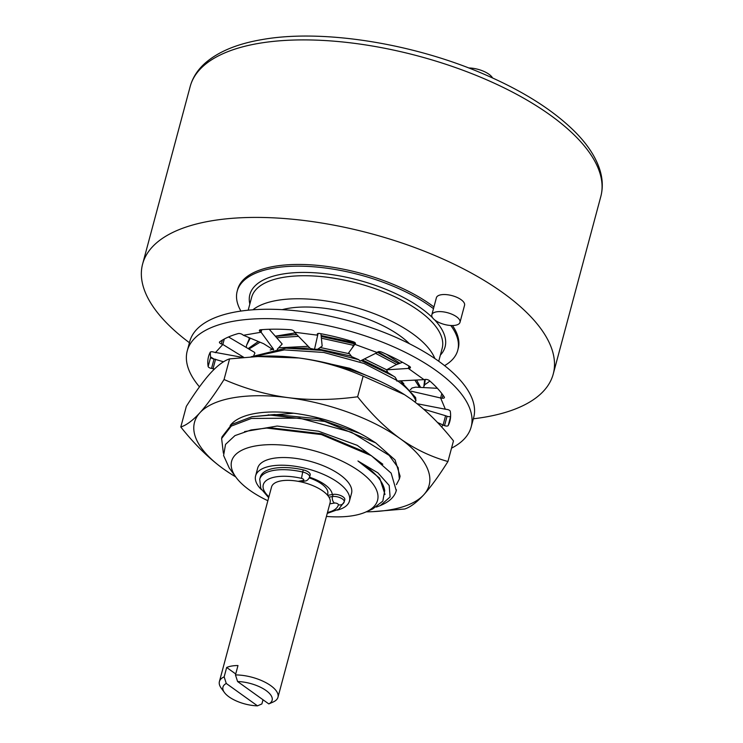 <?xml version="1.0" encoding="UTF-8"?>
<svg xmlns="http://www.w3.org/2000/svg" width="743" height="743" viewBox="0 0 743 743"><rect width="100%" height="100%" fill="white"/><g stroke="black" fill="none" stroke-linecap="round" stroke-linejoin="round"><path stroke-width="1.11" d="M317.502 333.746L317.307 334.461A2.916 1.217 15 0 1 317.27 334.071A2.916 1.217 15 0 1 319.871 333.533A124.917 51.982 15 0 1 353.222 341.724A2.916 1.217 15 0 1 355.47 343.582A2.916 1.217 15 0 1 355.349 343.814L354.848 344.353L377.24 352.553L377.732 352.015A2.916 1.217 15 0 1 381.642 352.136A124.917 51.982 15 0 1 409.504 366.355A2.916 1.217 15 0 1 410.452 367.636A2.916 1.217 15 0 1 409.514 368.231L408.344 368.426L423.993 379.645L425.154 379.441A2.916 1.217 15 0 1 429.37 380.592A124.917 51.982 15 0 1 444.286 397.031A2.916 1.217 15 0 1 444.416 397.598A2.916 1.217 15 0 1 442.159 398.183L442.977 395.127M199.477 386.852A146.965 61.158 15 0 1 187.245 350.863L189.762 341.474A146.965 61.158 15 0 1 237.073 311.679A146.965 61.158 15 0 1 397.524 338.065A146.965 61.158 15 0 1 473.681 417.557L471.164 426.937A146.965 61.158 15 0 1 451.521 448.168M210.325 352.108A124.917 51.982 -165 0 0 210.668 357.142A2.916 1.217 -165 0 0 214.058 359.008L223.559 361.795M441.5 426.835L443.069 425.117L445.586 415.727L447.063 416.266A2.916 1.217 -165 0 0 450.602 416.312M187.245 350.863A146.965 61.158 15 0 1 234.556 321.06A146.965 61.158 15 0 1 395.007 347.455A146.965 61.158 15 0 1 471.164 426.937M214.058 359.008L211.541 368.398A2.916 1.217 15 0 1 208.151 366.531A124.917 51.982 15 0 1 208.542 356.575A124.917 51.982 15 0 1 210.195 352.284A2.916 1.217 15 0 1 213.863 352.145L242.72 357.439M211.541 368.398L213.065 368.593L213.603 369.856M437.423 422.451L444.546 425.655L447.063 416.266M442.159 398.183L440.636 397.988L445.345 409.217L446.868 409.412A2.916 1.217 15 0 1 450.258 411.278A124.917 51.982 15 0 1 449.868 421.235A124.917 51.982 15 0 1 448.224 425.525A2.916 1.217 15 0 1 444.546 425.655M317.307 334.461L317.623 335.204L310.268 334.257L294.488 332.214L294.172 331.471A2.916 1.217 15 0 0 290.494 329.734A124.917 51.982 15 0 0 260.589 329.762A2.916 1.217 15 0 0 259.381 330.384A2.916 1.217 15 0 0 260.069 331.508L261.099 332.242L243.425 335.269L242.385 334.526A2.916 1.217 15 0 0 238.141 333.598A124.917 51.982 15 0 0 219.705 341.836A2.916 1.217 15 0 0 219.445 342.179A2.916 1.217 15 0 0 221.358 343.925L222.835 344.464L215.34 352.693M214.439 369.039L213.065 368.593L215.581 359.203M253.846 355.275L254.905 353.139L254.385 352.266L248.896 349.089M248.942 349.043L260.031 342.217M276.675 337.74L298.445 336.338M321.385 338.186L353.798 345.384M375.596 353.371L396.706 364.525M414.9 380.11L419.461 387.344M246.174 347.399L246.63 345.133L250.261 338.13M423.714 387.577L424.699 379.524M270.173 349.999L272.709 349.219M278.588 347.835L308.122 346.312M320.159 347.492L349.479 353.77M364.46 358.925L386.629 369.791M401.099 380.815L403.839 383.732M275.3 336.18L295.157 332.91M320.939 333.802L321.97 333.923M386.481 354.272L399.938 363.271M402.483 362.287L395.629 364.943L386.555 369.838L387.809 372.522L393.186 375.939M437.386 388.301L415.643 387.149L412.012 388.004L410.22 389.926M417.984 404.396L417.891 403.876M361.191 360.55L393.595 376.199L395.155 377.221L397.05 380.5L364.209 363.503L323.772 352.451L284.29 349.897L254.115 356.594M397.05 380.5L396.799 381.038L423.993 379.645M397.524 380.834C406.839 387.549 412.987 394.227 415.969 400.858L414.715 401.833M315.729 360.708L349.795 368.305L379.682 381.14M229.819 473.254L223.411 468.898C208.755 458.282 194.545 444.314 180.8 427.002L186.326 406.375C195.446 391.933 203.498 380.843 210.501 373.107C217.513 365.482 223.866 360.745 229.578 358.888L261.295 356.241A121.462 50.543 15 0 1 298.918 357.987A121.462 50.543 15 0 1 404.35 394.57A121.462 50.543 15 0 1 404.452 394.635M404.703 509.001L372.977 511.648A121.462 50.543 -165 0 0 423.77 494.782C416.767 502.407 410.405 507.153 404.703 509.001M180.8 427.002C186.549 425.126 192.911 420.389 199.867 412.792C206.925 404.981 214.987 393.883 224.052 379.524L229.578 358.888M256.474 356.473L298.918 357.987C320.604 360.894 342.012 366.94 363.151 376.144L404.554 394.7L410.86 398.991C425.525 409.607 439.726 423.575 453.471 440.887L447.945 461.514C438.834 475.957 430.773 487.046 423.77 494.782A121.462 50.543 15 0 0 400.226 438.676C414.938 449.106 430.847 456.722 447.945 461.514M224.052 379.524C245.32 388.765 266.737 394.821 288.284 397.672C310.017 400.384 333.133 400.087 357.624 396.771L363.151 376.144M357.624 396.771C371.463 414.185 385.663 428.154 400.226 438.676A121.462 50.543 15 0 0 288.284 397.672A121.462 50.543 -165 0 0 199.867 412.792A121.462 50.543 15 0 0 223.411 468.898A121.462 50.543 15 0 0 229.921 473.319L229.717 473.189M366.197 511.843A121.462 50.543 -165 0 0 372.977 511.648M235.707 476.885A121.462 50.543 15 0 1 229.921 473.319M230.172 425.516A87.451 36.388 15 0 1 371.509 440.19L375.707 442.865L395.072 459.963L400.087 476.152A91.092 37.912 15 0 1 399.808 477.368L399.381 478.966L398.164 467.7L389.146 455.375L351.495 432.25L299.522 418.133L251.357 418.448L231.231 426.111L221.618 438.481L222.064 436.81L231.677 424.439L251.803 416.777L274.464 414.52L318.097 418.718L359.9 433.429M375.707 442.865L324.821 421.457L268.167 414.835M396.418 484.622L399.381 478.966M376.329 507.079L380.286 505.584L390.112 496.974L389.193 485.467L377.899 472.836L357.95 460.985L379.682 478.111L385.013 494.494M244.558 431.59L277.148 426.045L318.487 431.209L357.253 445.345L382.821 464.245M252.304 416.674L293.596 413.229M223.364 453.146L221.618 438.481M326.428 516.422A75.545 31.438 -165 0 0 353.25 515.633A75.545 31.438 -165 0 0 365.751 512.038A75.545 31.438 -165 0 0 352.814 466.92A75.545 31.438 -165 0 0 255.936 445.884A75.545 31.438 -165 0 0 235.986 477.266L229.234 467.988L223.587 455.505L225.538 444.388L234.964 435.602L251.078 429.946L266.7 428.061L321.385 434.571L371.435 455.747L391.152 473.142L396.251 490.659A91.092 37.912 15 0 1 381.995 504.822L380.286 505.584M365.751 512.038L372.735 508.936L382.821 501.116L384.707 490.659A81.228 33.806 -165 0 0 357.95 460.985M266.7 428.061L270.889 427.857L321.515 433.754L366.828 452.775L371.435 455.747M396.446 489.813A91.092 37.912 15 0 1 396.242 490.677L396.26 490.631M251.106 356.779L286.018 348.161L309.989 348.133M318.097 348.941L351.346 356.138M362.38 359.956L387.781 372.457M275.449 336.347L296.661 334.48M321.115 335.539L354.996 342.829M378.048 351.792L397.134 362.844L377.453 352.321M415.969 400.858L415.625 397.57L400.254 380.862M355.247 342.885L354.848 344.353L348.699 352.776L351.792 356.705L358.739 359.677L360.151 361.07L377.24 352.553M286.018 348.161L321.775 350.38L358.739 359.677M424.392 385.617L425.302 379.422M249.657 337.87L246.63 345.133M420.603 387.409L416.563 380.026M398.592 363.791L397.134 362.844M354.569 343.814L321.199 336.43M289.566 334.824L296.829 334.656M258.323 341.501L248.181 348.588M294.488 332.214L310.286 348.43L314.503 349.312L317.707 349.229L322.174 346.099L320.93 333.728M247.818 348.374L248.301 348.458M228.547 336.969L254.385 352.266M243.425 335.269L263.663 343.73L273.443 349.888M269.245 329.27L282.182 344.028L277.25 349.294M408.984 366.039L408.344 368.426L386.555 369.838M445.345 409.217L417.148 403.728M441.825 393.558L440.636 397.988L411.325 391.227M445.586 415.727L423.677 409.189M314.503 349.312L318.078 333.505M409.495 343.758A81.377 33.862 15 0 0 288.312 308.354A81.377 33.862 -165 0 0 282.247 309.655M252.88 309.794A98.624 41.041 -165 0 1 277.204 300.386A98.624 41.041 15 0 1 371.639 312.71A98.624 41.041 15 0 1 434.859 358.553M429.825 380.983A98.624 41.041 15 0 1 424.643 384.688M248.608 337.433A98.624 41.041 -165 0 0 249.239 338.511M240.918 311.066A114.171 47.515 -165 0 1 237.193 291.191A114.171 47.515 -165 0 1 273.944 268.037A114.171 47.515 15 0 1 433.475 308.67M450.778 325.49A114.171 47.515 15 0 1 457.753 350.287A114.171 47.515 15 0 1 444.583 365.64M237.193 291.191L237.649 289.482A114.171 47.515 -165 0 1 274.399 266.328A114.171 47.515 15 0 1 433.931 306.961M452.478 325.536A114.171 47.515 15 0 1 458.208 348.578L457.753 350.287M473.347 418.792A212.554 88.454 15 0 0 484.817 417.148A212.554 88.454 -165 0 0 553.238 374.045A212.554 88.454 -165 0 0 443.097 259.084A212.554 88.454 -165 0 0 211.04 220.912A212.554 88.454 15 0 0 142.619 264.016L190.18 86.504A212.554 88.454 15 0 1 258.601 43.4A212.554 88.454 15 0 1 490.659 81.563A212.554 88.454 15 0 1 600.808 196.533L553.238 374.045M213.965 358.999A212.554 88.454 15 0 1 210.641 356.993M189.428 342.718A212.554 88.454 15 0 1 142.619 264.016M459.991 322.341L464.561 305.271A14.572 6.065 -165 0 0 457.01 297.386A14.572 6.065 -165 0 0 441.101 294.767A14.572 6.065 -165 0 0 436.401 297.729L431.832 314.791A14.572 6.065 -165 0 0 439.382 322.676A14.572 6.065 -165 0 0 455.301 325.295A14.572 6.065 -165 0 0 459.991 322.341A14.572 6.065 -165 0 0 452.441 314.456A14.572 6.065 -165 0 0 436.522 311.837A14.572 6.065 -165 0 0 431.832 314.791M468.722 67.966A17.73 7.384 15 0 1 492.59 77.969M273.638 349.396L261.099 332.242L261.796 329.669M243.76 357.346L222.835 344.464L224.293 339.022M235.986 477.266A75.545 31.438 -165 0 0 267.861 500.726M261.517 489.767A48.583 20.219 15 0 1 255.611 475.864L257.663 468.183A48.583 20.219 15 0 1 273.303 458.329A48.583 20.219 15 0 1 326.344 467.059A48.583 20.219 15 0 1 351.523 493.333L349.461 501.014A48.583 20.219 15 0 1 337.396 510.097M255.611 475.864A48.583 20.219 15 0 1 271.241 466.01A48.583 20.219 15 0 1 324.292 474.74A48.583 20.219 15 0 1 349.461 501.014M219.399 681.582A30.314 12.612 15 0 1 224.154 676.864L226.271 683.467A25.457 10.597 -165 0 0 224.423 692.513L221.154 688.027A30.314 12.612 15 0 1 219.399 681.582L271.539 486.99A30.314 12.612 15 0 1 298.147 481.325L303.005 480.498A4.857 3.278 80.3 0 0 304.964 481.018C306.84 480.953 308.391 479.616 309.627 476.997L310.193 474.861A7.291 3.037 -165 0 0 303.283 469.882A43.726 18.194 -165 0 0 260.301 477.127L259.725 479.254L260.784 488.383L268.669 497.708M344.743 499.872A43.726 18.194 -165 0 0 344.771 499.76A43.726 18.194 -165 0 0 344.798 499.64A7.291 3.037 -165 0 0 341 495.711A7.291 3.037 -165 0 0 333.059 494.411L332.27 494.55A30.612 12.733 -165 0 0 309.552 477.238M309.292 477.907A25.745 10.718 15 0 1 321.617 483.953A25.745 10.718 -165 0 1 327.747 493.826L327.412 495.07M332.27 494.522A30.314 12.612 -165 0 1 332.26 494.55L327.644 495.34M224.154 676.864L226.671 667.474A30.314 12.612 15 0 1 237.983 665.542L235.466 674.932L237.584 681.535L268.808 703.918L273.21 701.986A30.314 12.612 -165 0 0 273.22 701.977A30.314 12.612 -165 0 0 277.966 697.268L330.106 502.686A30.314 12.612 -165 0 0 322.889 491.067A30.314 12.612 15 0 0 298.147 481.325M235.466 674.932A30.314 12.612 15 0 1 270.749 685.65A30.314 12.612 -165 0 1 277.966 697.268M224.423 692.513A25.457 10.597 -165 0 0 257.496 705.85L261.898 703.918L263.013 699.757M226.271 683.467L257.496 705.85M226.671 667.474L235.726 673.975M268.808 703.918A25.457 10.597 -165 0 0 266.068 690.526A25.457 10.597 -165 0 0 237.584 681.535M210.668 357.142L208.151 366.531M448.224 425.525L450.583 416.693M409.514 368.231L409.932 366.661M355.349 343.814L355.479 343.322M248.19 310.193L251.636 297.349A98.624 41.041 15 0 1 283.38 277.343A98.624 41.041 15 0 1 391.059 295.055A98.624 41.041 15 0 1 442.159 348.402L438.723 361.247M249.834 304.063A101.057 42.054 15 0 1 282.386 274.093A101.057 42.054 15 0 1 432.593 317.781M434.655 319.899A101.057 42.054 15 0 1 440.367 355.117M260.533 329.762L260.069 331.508M222.38 340.108L221.358 343.925M333.059 494.411L332.493 496.547L328.963 497.151M344.798 499.64L344.232 501.776A7.291 3.037 -165 0 0 340.424 497.847A7.291 3.037 -165 0 0 332.493 496.547A4.857 3.278 -99.7 0 0 334.48 503.057L329.79 503.856M303.283 469.882L302.707 472.019A43.726 18.194 -165 0 0 259.725 479.254M344.771 499.76L344.195 501.887A43.726 18.194 -165 0 0 344.232 501.776A4.857 4.421 14.1 0 1 338.39 504.794A2.433 1.012 -165 0 0 337.118 503.485A2.433 1.012 -165 0 0 334.48 503.057M309.627 476.997A7.291 3.037 -165 0 0 302.707 472.019L301.482 478.343A38.868 16.17 -165 0 0 267.879 479.486A38.868 16.17 -165 0 0 268.92 496.77M303.005 480.498A2.433 1.012 -165 0 0 303.655 479.504A2.433 1.012 -165 0 0 301.482 478.343M327.487 512.466A38.868 16.17 -165 0 0 338.39 504.794M351.913 348.383L355.061 342.69M190.18 86.504C192.623 77.625 197.619 69.823 205.189 63.099C218.368 51.611 237.333 43.772 262.065 39.583C321.673 28.875 412.309 43.113 483.758 74.077C522.905 90.925 553.368 110.224 575.166 131.966C587.379 144.3 595.542 156.708 599.657 169.209C602.712 178.664 603.093 187.765 600.808 196.533M327.236 513.394L338.715 509.271L344.195 501.887M300.478 481.789L304.964 481.018"/></g></svg>
